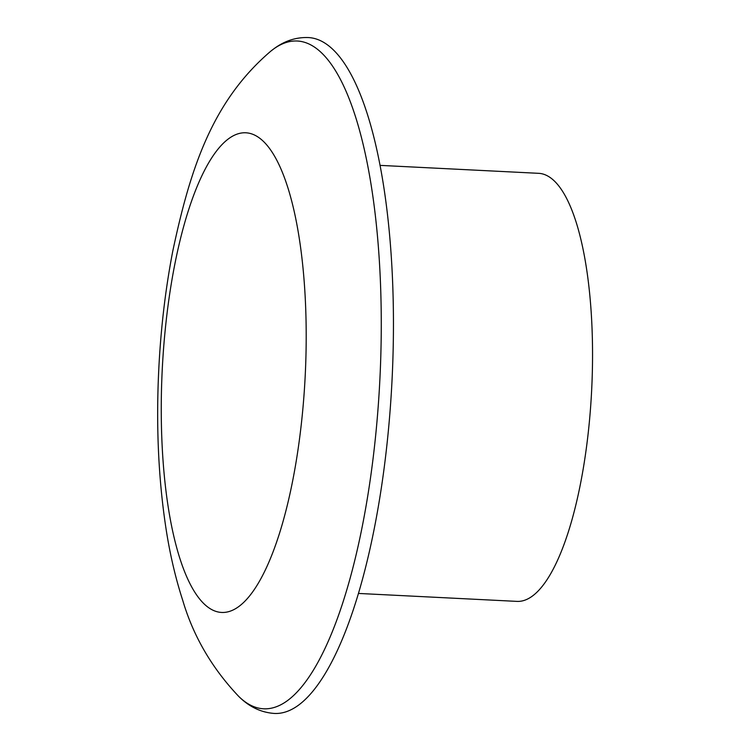 <?xml version="1.0" encoding="UTF-8"?>
<svg xmlns="http://www.w3.org/2000/svg" width="751" height="751" viewBox="0 0 751 751"><rect width="100%" height="100%" fill="white"/><g stroke="black" fill="none" stroke-linecap="round" stroke-linejoin="round"><path stroke-width="1.13" d="M379.987 165.37L538.589 173.321A214.307 63.882 92.9 0 1 592.408 340.785A214.307 63.882 92.9 0 1 517.139 601.391L358.537 593.44M270.933 51.059L274.199 48.562C284.751 40.826 296.091 37.156 308.229 37.55A338.372 100.869 92.9 0 1 393.224 301.968A338.372 100.869 92.9 0 1 298.213 705.396A338.372 100.869 92.9 0 1 274.368 713.45C260.963 712.492 249.05 706.775 238.602 696.28C211.998 668.165 193.429 636.369 182.897 600.894C175.687 578.711 170.111 554.989 166.178 529.708C158.442 479.598 155.973 426.108 158.78 369.248C160.817 328.356 165.473 289.041 172.739 251.294C190.303 168.496 212.27 101.028 270.933 51.059A334.261 99.639 92.9 0 1 273.533 49.068A334.261 99.639 92.9 0 1 381.048 302.315A334.261 99.639 92.9 0 1 287.192 700.833A334.261 99.639 92.9 0 1 238.602 696.28M238.63 606.667A240.067 71.561 92.9 0 1 161.418 424.784A240.067 71.561 92.9 0 1 228.83 138.569A240.067 71.561 92.9 0 1 306.042 320.452A240.067 71.561 92.9 0 1 238.63 606.667"/></g></svg>
